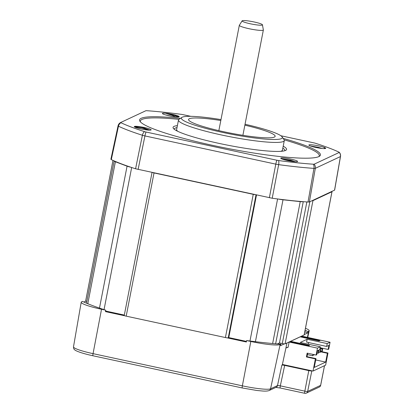 <?xml version="1.0" encoding="UTF-8"?>
<svg xmlns="http://www.w3.org/2000/svg" width="414" height="414" viewBox="0 0 414 414"><rect width="100%" height="100%" fill="white"/><g stroke="black" fill="none" stroke-linecap="round" stroke-linejoin="round"><path stroke-width="0.62" d="M250.351 23.784A10.376 1.263 -169 0 1 242.169 20.778A10.376 1.263 -169 0 1 254.191 21.989A10.376 1.263 -169 0 1 262.424 24.716A10.376 1.263 -169 0 1 250.351 23.784M282.12 136.894L284.051 139.709A53.898 6.567 -169 0 1 284.299 140.579A53.898 6.567 -169 0 1 221.423 134.959A53.898 6.567 -169 0 1 178.486 120.013A53.898 6.567 -169 0 1 179.039 119.299L181.881 117.41A51.445 6.272 11 0 0 222.339 132.361A51.445 6.272 11 0 0 282.12 136.894A51.445 6.272 11 0 0 245.041 124.267M178.486 120.013L176.628 129.561A53.898 6.567 11 0 0 177.741 131.305M283.135 138.374A92.115 11.225 -169 0 1 319.473 156.254A92.115 11.225 -169 0 1 212.962 145.423A92.115 11.225 -169 0 1 139.999 121.369A92.115 11.225 -169 0 1 180.39 118.404M178.936 119.372A91.137 11.106 11 0 0 140.47 121.944M283.207 146.194A57.815 7.048 -169 0 1 285.976 150.21A57.815 7.048 -169 0 1 219.12 143.415A57.815 7.048 -169 0 1 173.321 128.314A57.815 7.048 -169 0 1 177.394 125.623M177.011 127.595A56.345 6.867 11 0 0 174.211 129.215M220.817 120.505A44.096 5.372 11 0 0 188.567 119.496A44.096 5.372 11 0 0 223.7 131.724A44.096 5.372 11 0 0 275.144 136.325A44.096 5.372 11 0 0 244.865 125.178M149.873 130.167L144.098 128.071L134.571 126.637A8.471 0.776 10.9 0 0 134.519 126.658A8.471 0.776 10.9 0 0 134.395 126.731L134.39 126.798M136.661 127.817L139.487 128.599M134.446 126.451A8.575 1.045 11 0 0 134.338 126.736A8.575 1.045 11 0 0 141.133 128.977A8.575 1.045 11 0 0 151.048 129.986A8.575 1.045 11 0 0 144.305 127.491A8.575 1.045 11 0 0 134.446 126.451M295.368 161.724L290.426 160.068L281.313 158.686M290.773 159.074A8.575 1.045 11 0 0 280.811 158.319A8.575 1.045 11 0 0 287.606 160.56A8.575 1.045 11 0 0 297.516 161.569A8.575 1.045 11 0 0 290.773 159.074M325.554 148.419C325.606 148.057 325.099 147.746 324.033 147.487L324.964 148.585M322.014 148.466L318.371 147.337L310.365 145.961M325.549 148.46A8.575 1.045 11 0 0 325.611 148.429A8.575 1.045 11 0 0 318.868 145.94A8.575 1.045 11 0 0 308.906 145.185A8.575 1.045 11 0 0 315.696 147.42A8.575 1.045 11 0 0 325.549 148.46M169.222 115.837A8.575 1.045 11 0 0 179.138 116.846A8.575 1.045 11 0 0 172.395 114.352A8.575 1.045 11 0 0 162.433 113.596A8.575 1.045 11 0 0 169.222 115.837M178.636 116.986L172.333 114.523A8.471 1.025 12.8 0 0 171.065 114.217L165.988 113.436L172.069 115.278L175.702 116.898M220.993 119.594A51.445 6.272 11 0 0 181.881 117.41M110.973 159.188L111.304 159.613A124.184 15.137 11 0 0 114.176 160.922A124.184 15.137 11 0 0 131.047 167.297A124.184 15.137 11 0 0 135.58 168.783L272.215 198.244A124.184 15.137 11 0 0 278.239 199.036A124.184 15.137 11 0 0 303.115 201.665A124.184 15.137 11 0 0 308.016 202.027L309.377 201.97L334.631 190.114L340.51 156.492A4.901 4.901 0 0 0 339.283 152.326A2.939 0.357 -169 0 1 339.257 152.44L314.159 164.182A2.939 0.357 -169 0 1 313.341 164.213A121.602 14.821 -169 0 1 278.601 160.544A2.939 0.357 -169 0 1 276.883 160.239L146.018 132.025A2.939 0.357 -169 0 1 144.496 131.626A121.602 14.821 -169 0 1 120.94 122.73A2.939 0.357 -169 0 1 120.738 122.472L145.837 110.735A2.939 0.357 -169 0 1 146.659 110.698A121.602 14.821 -169 0 1 181.399 114.367A2.939 0.357 -169 0 1 183.117 114.673L190.807 116.334M120.738 122.472L120.738 122.472A4.901 4.901 0 0 0 118.042 125.882A4.901 0.585 12.1 0 0 118.456 126.223L111.304 159.613M280.883 135.756L313.978 142.892A2.939 0.357 -169 0 1 315.504 143.285A121.602 14.821 -169 0 1 339.061 152.186A2.939 0.357 -169 0 1 339.283 152.326M284.816 150.717A56.345 6.867 11 0 0 282.824 148.16M280.759 151.327A53.898 6.567 11 0 0 282.441 150.127L284.299 140.579M318.821 156.616A91.137 11.106 11 0 0 284.118 139.813M173.228 116.577L165.771 114.983M114.176 160.922A7.348 0.895 11 0 0 114.145 160.984A7.348 0.895 11 0 0 115.387 161.76L127.067 166.169A7.348 0.895 11 0 0 131.047 167.297M312.172 200.666A2.448 0.3 11 0 0 312.943 200.64L331.971 191.739A2.448 0.3 11 0 0 332.012 191.698A2.448 0.3 11 0 0 331.754 191.506M278.239 199.036A7.348 0.895 11 0 0 283.005 199.796L300.228 201.618A7.348 0.895 11 0 0 303.115 201.665M85.714 300.859A2.448 0.3 11 0 0 85.667 300.906A2.448 0.3 11 0 0 85.936 301.102A2.448 0.3 11 0 0 86.852 301.397M85.936 301.102L83.897 302.054M93.046 355.771A2.448 0.404 -77.8 0 1 92.995 355.776C81.92 353.375 75.11 350.818 74.411 349.504C73.925 349.354 73.62 348.469 73.49 346.844L81.216 302.22A25.482 3.105 11 0 1 81.662 301.775L82.469 301.397A126.177 15.375 11 0 0 105.746 310.189L105.435 311.613L124.831 315.794A2.448 0.3 11 0 0 126.192 316.151L225.413 337.55A2.448 0.3 11 0 0 226.965 337.819A2.448 0.3 11 0 0 228.228 337.845L228.771 337.591L246.459 341.405M124.283 315.432A2.448 0.3 11 0 0 124.236 315.473A2.448 0.3 11 0 0 124.831 315.794M105.565 311.023L124.319 315.07M226.965 337.819L246.361 342L246.594 340.562A126.177 15.375 11 0 0 280.92 344.189L280.604 345.618L284.325 343.879A2.448 0.3 11 0 0 285.106 343.858L304.135 334.957A2.448 0.3 11 0 0 304.176 334.916L332.012 191.698M277.37 343.92L279.455 342.947L282.286 343.558A2.448 0.3 11 0 0 284.325 343.879M304.243 334.564L307.633 332.975A126.177 15.375 11 0 0 304.802 331.702M246.594 340.562L250.827 341.472A25.482 3.105 11 0 0 280.107 344.567L280.92 344.189M307.633 332.975L307.933 331.557A126.177 15.375 11 0 0 305.082 330.269M307.933 331.557L308.746 331.174A25.482 3.105 11 0 0 309.186 330.745A25.482 3.105 11 0 0 305.465 328.292M81.216 302.22A25.482 3.105 11 0 0 101.518 309.279L105.746 310.189M286.974 342.983L282.307 364.91L281.862 365.117A2.448 0.3 -169 0 1 284.677 365.412L280.314 385.858L304.839 391.147L308.787 370.613L284.677 365.412M301.102 336.375L300.962 336.996M282.4 364.455L311.835 370.799L307.659 391.416A2.448 2.396 64.9 0 1 306.334 393.124L306.334 393.124A2.448 2.396 64.9 0 1 304.833 393.29A2.448 0.404 -77.8 0 1 304.782 393.3A2.448 0.404 -77.8 0 1 304.839 391.147A2.448 0.331 10.9 0 0 307.659 391.416L320.627 385.351L324.493 365.686M308.787 370.613A2.448 0.3 11 0 0 311.602 370.908M280.107 344.567L270.57 388.818A2.448 2.396 -115.1 0 1 269.255 390.48L276.185 387.24A2.448 2.396 -115.1 0 0 277.499 385.579A2.448 0.259 -170 0 1 280.314 385.858A2.448 0.404 -77.8 0 0 280.257 388.011L275.698 387.395M280.309 388.006A2.448 0.404 -77.8 0 1 280.257 388.011L304.782 393.3A2.448 2.448 0 0 0 306.334 393.124L319.303 387.059A2.448 2.448 0 0 0 320.674 385.31A2.448 0.269 11.1 0 1 320.627 385.351A2.448 2.396 64.9 0 1 319.303 387.059M320.565 351.393L327.981 352.992L325.616 365.164L313.02 371.053L315.385 358.881L306.407 356.946L307.152 353.126L316.125 355.062L317.471 348.138L289.122 342.026L289.712 341.752L308.611 345.825L309.517 345.405L290.618 341.327L300.222 336.836L319.122 340.908L320.027 340.489L301.128 336.411L301.014 337.006M311.835 370.799L313.02 371.053M327.215 343.584L326.656 346.451L328.923 345.39L328.136 349.447L328.721 349.173L330.067 342.249L327.215 343.584L307.131 339.252L300.248 342.476L320.327 346.803L317.471 348.138M301.128 336.411L301.718 336.137L330.067 342.249M307.131 339.252L306.577 342.119L326.656 346.451M308.554 342.544L308.233 344.194M315.711 359.947L325.673 362.095L327.391 353.266L320.493 351.776M320.146 347.724L328.136 349.447M289.122 342.026L288.103 347.279L285.903 348.003M290.618 341.327L290.504 341.923M325.673 362.095L314.257 367.435L315.975 358.607L306.997 356.671L307.664 353.235M316.125 355.062L316.715 354.788L317.507 350.73L319.768 349.67L320.327 346.803M317.704 350.632L318.614 350.829L319.07 350.617L318.159 350.425M319.52 349.789L320.881 349.773L319.794 349.535M319.97 348.645L322.692 348.924L320.027 348.35M327.981 352.992L327.391 353.266M315.385 358.881L315.975 358.607M288.128 347.144L285.934 347.869M306.997 356.671L306.407 356.946M313.377 354.467L313.165 355.548L312.715 355.761L312.984 354.384M307.395 354.612L312.715 355.761M313.341 354.658L314.526 354.912M319.07 350.617L318.604 353.007L318.154 353.22L318.614 350.829M317.067 352.982L318.154 353.22M320.881 349.773L320.415 352.159L319.965 352.371L320.426 349.985M318.78 352.112L319.965 352.371M322.692 348.924L322.232 351.31L321.776 351.522L322.242 349.137M320.591 351.269L321.776 351.522M152.678 172.581A2.448 0.3 11 0 0 154.029 172.938L253.254 194.332A2.448 0.3 11 0 0 254.796 194.601M306.862 201.949L279.455 342.947M256.499 194.968L228.771 337.591M242.894 135.316L263.366 29.994A12.249 1.49 -169 0 1 249.078 28.716A12.249 1.49 -169 0 1 239.318 25.321L218.846 130.638M135.58 168.783L142.39 135.264A123.558 15.059 -169 0 1 118.456 126.223A4.901 4.394 115.4 0 1 120.94 122.73M334.548 190.197L340.422 156.58L315.323 168.317L309.377 201.97M308.016 202.027L313.957 168.379A123.558 15.059 -169 0 1 278.658 164.648L272.215 198.244M269.359 197.742L275.796 164.141L144.931 135.927L138.116 169.44M144.496 131.626A4.901 3.4 107.8 0 0 142.39 135.264A4.901 0.512 11.5 0 0 144.931 135.927A4.901 0.802 102.2 0 1 146.018 132.025M276.883 160.239A4.901 0.802 102.2 0 0 275.796 164.141A4.901 0.507 10.8 0 0 278.658 164.648A4.901 2.086 97.7 0 0 278.601 160.544M313.341 164.213A4.901 3.478 93.9 0 1 313.957 168.379A4.901 0.554 10 0 0 315.323 168.317A4.901 4.797 64.9 0 0 314.159 164.182M339.257 152.44A4.901 4.797 -115.1 0 1 340.422 156.58A4.901 0.611 9.9 0 0 340.51 156.492M171.065 114.217L178.532 116.826M165.988 113.436L174.33 115.366L178.393 117.012M312.316 146.587L318.966 148.046M324.033 147.487L325.492 148.486M281.546 158.8L284.325 159.126L294.375 161.651M282.296 159.111L293.267 161.527M134.498 126.663L141.986 127.745L149.661 130.167M134.503 126.896L141.94 127.993L149.035 130.146M101.518 309.279L93.052 353.644L242.356 385.838A24.55 2.991 11 0 0 270.57 388.818L277.499 385.579L281.862 365.117M242.356 387.965A2.448 0.404 -77.8 0 1 242.304 387.975A2.448 0.404 -77.8 0 1 242.356 385.838L250.827 341.472M307.411 337.363L308.746 331.174M73.49 346.844A24.55 2.991 11 0 0 93.052 353.644A2.448 0.404 -77.8 0 0 92.995 355.776L242.304 387.975L256.871 390.48L262.678 391.023C265.804 391.235 267.993 391.054 269.255 390.48M253.254 194.332L225.413 337.55M154.029 172.938L126.192 316.151M331.971 191.739L304.135 334.957M312.943 200.64L285.106 343.858M131.668 167.504L104.038 309.636M127.067 166.169L99.479 308.099M115.387 161.76L87.789 303.726M309.853 201.747L282.286 343.558M303.255 201.675L275.631 343.78M300.228 201.618L272.645 343.522M283.005 199.796L255.422 341.69M277.587 198.953L249.973 341.007M256.023 194.865L228.228 337.845M242.169 20.778L239.318 25.321M118.042 125.877L110.89 159.266M307.742 337.436L309.186 330.745M324.529 365.671L320.669 385.31M152.041 172.447L124.236 315.473M114.145 160.984L86.5 303.188M112.981 160.394L85.667 300.906M263.366 29.994L262.424 24.716"/></g></svg>
